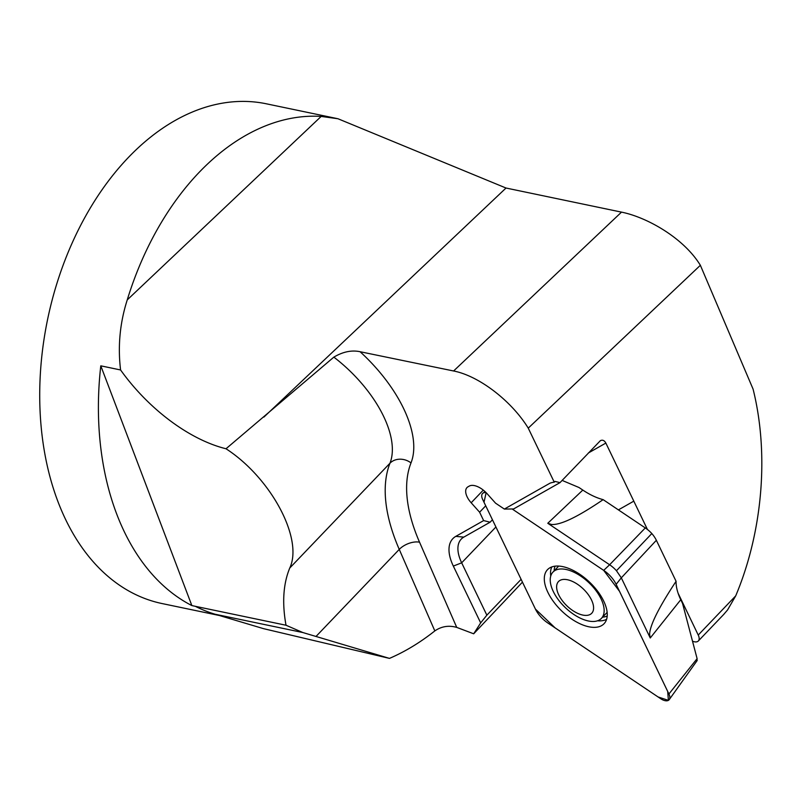 <?xml version="1.0" encoding="UTF-8"?>
<svg xmlns="http://www.w3.org/2000/svg" width="802" height="802" viewBox="0 0 802 802"><rect width="100%" height="100%" fill="white"/><g stroke="black" fill="none" stroke-linecap="round" stroke-linejoin="round"><path stroke-width="1.2" d="M389.471 658.392L302.815 632.527L286.013 625.239C281.983 602.924 283.236 583.856 289.753 568.027C303.567 538.834 270.986 477.862 226.014 448.759A127.628 68.671 46.6 0 1 120.581 369.963L100.791 365.832A255.257 170.134 101.8 0 0 191.858 605.57L195.367 606.322A255.257 170.134 101.8 0 0 215.066 614.222L263.537 628.658L389.471 658.392C405.05 651.685 420.168 642.532 434.824 630.913C441.501 626.332 448.799 625.159 456.729 627.395L473.691 633.801L480.669 622.893L486.854 615.174L521.11 579.345M120.581 369.963C117.704 346.183 119.929 322.825 127.247 299.888A255.257 170.134 -78.2 0 1 321.171 116.42L337.973 118.746L506.022 188.029L621.51 212.129C646.793 217.192 683.625 237.843 700.367 265.292L753.088 389.13C769.248 453.772 762.702 531.696 735.715 595.856L727.574 609.941L723.454 614.723M337.241 118.596L266.384 103.809A255.257 170.134 101.8 0 0 250.314 101.633A255.257 170.134 101.8 0 0 45.403 330.865A255.257 170.134 101.8 0 0 162.114 603.565L219.417 615.515M588.317 453.01L605.851 443.075C604.407 440.448 602.593 439.636 600.397 440.649L559.986 482.644L555.004 481.4L554.252 482.182A47.218 24.19 43.7 0 0 550.072 483.145L504.358 509.07L495.556 503.165L487.125 493.721A15.95 8.17 -136.3 0 0 469.25 486.092L467.977 486.814A15.95 8.17 43.7 0 0 466.985 487.586A15.95 8.17 43.7 0 0 471.175 502.774L483.285 490.102M486.854 615.174L461.661 562.824A40.842 20.922 43.7 0 1 461.26 539.094A40.842 20.922 43.7 0 1 463.807 537.119L490.112 522.202L483.636 520.588L455.797 536.368A47.218 24.19 -136.3 0 0 453.33 566.082L480.669 622.893M483.636 520.588L479.606 512.207L471.175 502.774M289.753 568.027L389.962 463.225A95.719 49.022 -136.3 0 0 333.843 357.131C342.935 351.737 351.677 349.933 360.078 351.717L453.601 370.985C478.884 375.857 511.496 400.83 528.247 428.138L554.252 482.182M522.453 582.142L473.691 633.801M100.791 365.832L191.858 605.57M286.013 625.239L195.367 606.322M678.081 593.169L698.241 635.054A10.205 5.233 43.7 0 1 698.341 640.978A10.205 5.233 43.7 0 1 692.507 641.189M528.247 428.138L700.367 265.292M605.851 443.075L647.435 529.47M333.843 357.131L226.014 448.759M633.801 501.15L618.402 509.882L633.801 501.15M490.112 522.202L492.438 519.766M559.986 482.644L513.581 508.959L504.358 509.07M479.606 512.207L485.721 505.811M590.282 614.392A22.977 11.769 -136.3 0 0 576.668 583.726A22.977 11.769 -136.3 0 0 558.372 594.102A22.977 11.769 -136.3 0 0 590.282 614.392M599.325 619.996A33.504 17.163 -136.3 0 0 601.41 618.372A33.504 17.163 -136.3 0 0 589.049 582.823A33.504 17.163 -136.3 0 0 552.979 572.067A33.504 17.163 -136.3 0 0 563.525 605.821A33.504 17.163 -136.3 0 0 599.325 619.996M696.978 660.818L697.108 658.653L682.552 603.455L680.768 599.726A51.047 26.145 43.7 0 1 676.076 581.29L656.357 540.287A19.168 9.814 -136.3 0 0 651.826 533.541A19.168 9.814 -136.3 0 0 645.299 527.927L603.144 499.646A51.047 26.145 43.7 0 1 582.813 490.072L578.984 487.506L562.122 480.408M482.644 499.405L535.425 609.079A20.421 10.456 -136.3 0 0 547.876 623.024L660.647 698.682A10.135 5.193 43.7 0 0 669.259 699.585A10.135 5.193 43.7 0 0 668.918 693.991L616.136 584.317A20.421 10.456 -136.3 0 0 603.685 570.372L512.157 508.979L603.665 570.362L619.525 591.335L667.695 691.434L668.397 700.367L658.041 696.938L555.104 627.876L535.425 609.079L484.007 502.252L486.132 492.669A10.135 5.193 43.7 0 0 482.824 493.27A10.135 5.193 43.7 0 0 482.644 499.405M582.813 490.072L547.776 523.275L609.62 564.758L645.299 527.927M603.685 570.372L609.62 564.758A19.168 9.814 -136.3 0 1 616.457 570.733L621.309 577.841L650.252 637.981L649.61 634.202C650.031 625.049 658.853 607.405 676.076 581.29M547.896 592.387A39.118 20.04 -136.3 0 0 576.869 622.202A39.118 20.04 -136.3 0 0 604.608 623.104A39.118 20.04 -136.3 0 0 589.63 582.222A39.118 20.04 -136.3 0 0 548.107 569.079A39.118 20.04 -136.3 0 0 547.896 592.387M616.457 570.733L651.826 533.541M603.144 499.646C577.931 516.819 560.748 525.099 551.596 524.488L547.776 523.275M360.078 351.717A111.037 56.872 43.7 0 1 411.005 462.914A176.129 90.205 -136.3 0 0 419.546 542.202L456.729 627.395M698.241 635.054L735.715 595.856M127.247 299.888L321.171 116.42M263.908 417.08L506.022 188.029M453.601 370.985L621.51 212.129M315.968 636.497L399.256 549.4A191.447 98.055 43.7 0 1 389.962 463.225A15.318 12.872 -158.5 0 1 411.005 462.914M434.824 630.913L399.256 549.4A15.318 8.321 156.4 0 1 419.546 542.202M302.815 632.527L215.066 614.222M495.917 526.994L461.661 562.824L453.33 566.082M455.797 536.368L463.807 537.119M680.768 599.726L650.252 637.981M616.136 584.317L621.309 577.841L656.357 540.287M668.918 693.991L697.108 658.653M551.806 566.924A38.446 19.689 -136.3 0 0 550.733 576.057M597.53 620.798A38.446 19.689 -136.3 0 0 606.603 619.324M555.074 566.162A36.812 18.857 -136.3 0 0 554.142 570.854M602.573 617.159A36.812 18.857 -136.3 0 0 607.214 616.016M698.341 640.978L724.016 614.131M558.713 566.072L552.979 572.067M607.144 612.377L601.41 618.372M484.999 491.566L482.824 493.27M697.219 660.467L669.259 699.585"/></g></svg>
